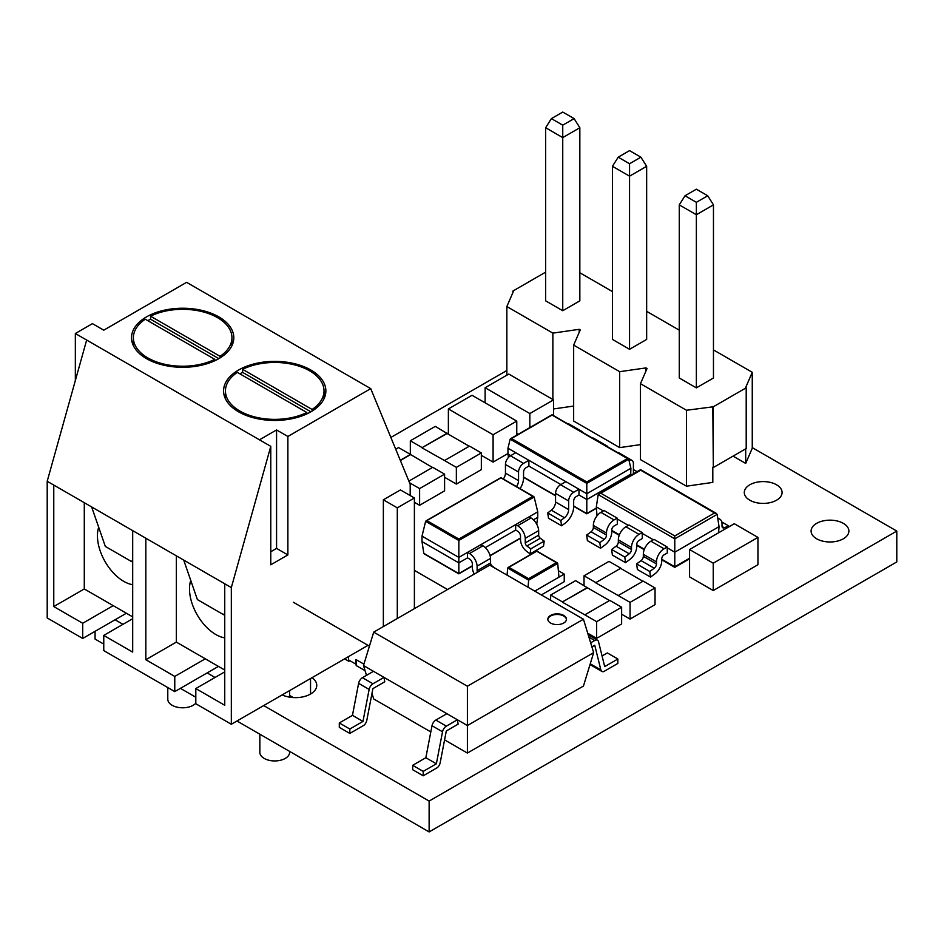 <?xml version="1.0" encoding="UTF-8"?>
<svg xmlns="http://www.w3.org/2000/svg" width="944" height="944" viewBox="0 0 944 944"><rect width="100%" height="100%" fill="white"/><g stroke="black" fill="none" stroke-linecap="round" stroke-linejoin="round"><path stroke-width="1.42" d="M640.905 157.188L646.652 166.297L646.652 339.427L629.554 349.292L612.455 339.427L612.455 166.297L618.202 157.188L629.554 163.737L640.905 157.188L629.554 150.627L618.202 157.188M679.267 349.138L679.267 348.006M679.267 330.164L646.652 311.331M612.455 310.564L612.455 309.431M612.455 291.59L579.84 272.757M545.644 272.143L512.899 291.059L513.43 291.354L506.857 306.54L552.877 333.126L579.191 329.326L580.241 329.928L573.657 345.115L619.689 371.688L646.003 367.9L647.053 368.502L640.469 383.689L686.5 410.262L713.334 406.77L746.208 387.795L745.689 387.488L752.262 372.302L713.463 349.905M707.717 195.762L713.463 204.872L713.463 378.001L696.365 387.866L679.267 378.001L679.267 204.872L685.014 195.762L696.365 202.311L707.717 195.762L696.365 189.201L685.014 195.762M574.105 118.614L579.84 127.723L579.84 300.853L562.742 310.718L545.644 300.853L545.644 127.723L551.39 118.614L562.742 125.163L574.105 118.614L562.742 112.065L551.39 118.614M712.803 406.475L713.334 467.516L746.208 448.542L746.208 387.795M553.514 408.964L573.657 406.05M573.657 345.115L573.657 421.048L619.689 447.621L640.469 444.624M733.063 456.129L745.689 463.421L752.262 448.235L752.262 372.302M640.469 383.689L640.469 459.622L686.5 486.195L712.803 482.396L712.803 467.209M646.003 367.9L646.003 370.933M686.5 410.262L686.5 486.195M713.334 406.77L713.334 467.516M745.689 463.421L745.689 448.837M713.463 204.872L696.365 214.736L696.365 387.866M696.365 202.311L696.365 214.736L679.267 204.872M579.191 329.326L579.191 332.359M619.689 371.688L619.689 447.621M512.899 291.059L512.899 292.569M506.857 306.54L506.857 375.181M552.877 333.126L552.877 399.513M646.652 166.297L629.554 176.174L629.554 349.292M629.554 163.737L629.554 176.174L612.455 166.297M579.84 127.723L562.742 137.6L562.742 310.718M562.742 125.163L562.742 137.6L545.644 127.723M218.831 358.649A51.153 29.535 -0 0 0 233.805 337.763A51.153 29.535 -0 0 0 202.24 310.482A51.153 29.535 -0 0 0 146.497 316.889A51.153 29.535 -0 0 0 131.511 337.763A51.153 29.535 -0 0 0 163.088 365.045A51.153 29.535 -0 0 0 218.831 358.649L150.544 319.214A49.289 28.462 -0 0 0 147.807 320.677M98.695 527.259A37.194 21.476 -120 0 0 123.747 581.351A37.194 21.476 -120 0 0 132.691 584.702M195.809 703.221A14.88 8.59 180 0 1 172.138 705.274A14.88 8.59 180 0 1 167.784 699.197L167.784 687.574M310.895 411.796A51.153 29.535 -0 0 0 325.869 390.91A51.153 29.535 -0 0 0 294.304 363.629A51.153 29.535 -0 0 0 238.561 370.036A51.153 29.535 -0 0 0 223.575 390.91A51.153 29.535 -0 0 0 255.151 418.204A51.153 29.535 -0 0 0 310.895 411.796L242.608 372.373A49.289 28.462 -0 0 0 239.87 373.836M190.759 580.407A37.194 21.476 -120 0 0 215.81 634.51A37.194 21.476 -120 0 0 224.743 637.861M289.607 751.389L289.607 752.356A14.88 8.59 180 0 1 280.415 760.286A14.88 8.59 180 0 1 264.202 758.421A14.88 8.59 180 0 1 259.848 752.356L259.848 734.208M214.784 359.345L145.282 319.214A49.289 28.462 -0 0 0 133.375 337.763A49.289 28.462 -0 0 0 162.097 363.629A49.289 28.462 -0 0 0 214.784 359.345L214.784 360.75M306.847 412.504L237.345 372.373A49.289 28.462 -0 0 0 225.439 390.91A49.289 28.462 -0 0 0 254.16 416.776A49.289 28.462 -0 0 0 306.847 412.504L306.847 413.897M312.11 411.065L312.11 409.46L242.608 369.328L242.608 372.373M312.11 409.46A49.289 28.462 -0 0 0 324.016 390.91A49.289 28.462 -0 0 0 295.295 365.057A49.289 28.462 -0 0 0 242.608 369.328M220.046 357.918L220.046 356.313L150.544 316.181L150.544 319.214M220.046 356.313A49.289 28.462 -0 0 0 231.953 337.763A49.289 28.462 -0 0 0 203.231 311.909A49.289 28.462 -0 0 0 150.544 316.181M368.007 645.342L231.327 724.26L231.327 587.581L270.775 446.347L270.775 564.795L287.873 554.93L287.873 436.47L370.732 388.633L410.192 484.307L410.192 495.553M414.392 608.644L414.392 497.984L400.457 489.936L383.358 499.801L383.358 626.556M53.773 485.074L47.2 481.275L47.2 617.954L82.706 638.451L82.706 623.264L53.773 606.567L53.773 485.074L132.691 530.634L132.691 652.115L103.757 635.418L103.757 650.605L174.77 691.61L218.43 666.393M82.706 623.264L113.221 605.647L84.287 588.95L84.287 502.692M113.221 605.647L132.691 616.892M174.77 676.423L205.285 658.806L176.351 642.097L145.836 659.714L174.77 676.423L174.77 691.61M145.836 659.714L145.836 538.222L224.743 583.781L224.743 705.274L195.809 688.565L195.809 703.752L231.327 724.26M132.691 530.634L145.836 538.222M176.351 642.097L176.351 555.839M205.285 658.806L224.743 670.039M224.743 583.781L231.327 587.581M82.706 638.451L126.378 613.246M47.2 481.275L86.659 340.041L270.775 446.347M270.775 551.744L276.568 548.393L276.568 429.945L259.47 439.81M276.568 429.945L287.873 436.47M75.343 380.526L75.343 333.515L92.441 323.639L103.757 330.176L186.605 282.339L370.732 388.633M75.343 333.515L86.659 340.041M224.743 671.868L195.809 688.565M183.714 560.087L197.39 599.582L223.693 614.756L224.743 614.155M223.693 614.756L224.743 612.939M132.691 618.709L103.757 635.418M84.287 588.95L53.773 606.567M91.651 506.94L105.327 546.423L131.629 561.609L132.691 561.007M131.629 561.609L132.691 559.792M414.392 497.984L397.294 507.848L383.358 499.801M397.294 507.848L397.294 618.509M276.568 548.393L287.873 554.93M843.346 523.354A18.892 10.915 0 0 0 822.755 520.994A18.892 10.915 0 0 0 811.097 531.071A18.892 10.915 0 0 0 816.631 538.788A18.892 10.915 0 0 0 837.222 541.148A18.892 10.915 0 0 0 848.892 531.071A18.892 10.915 0 0 0 843.346 523.354M776.546 484.791A18.892 10.915 0 0 0 755.943 482.419A18.892 10.915 0 0 0 744.285 492.497A18.892 10.915 0 0 0 749.819 500.214A18.892 10.915 0 0 0 770.41 502.574A18.892 10.915 0 0 0 782.08 492.497A18.892 10.915 0 0 0 776.546 484.791M550.576 623.028A9.298 5.369 180 0 1 547.85 619.229A9.298 5.369 180 0 1 553.585 614.261A9.298 5.369 180 0 1 563.721 615.429A9.298 5.369 180 0 1 566.447 619.229A9.298 5.369 180 0 1 560.701 624.185A9.298 5.369 180 0 1 550.576 623.028M547.862 619.535A9.298 5.369 180 0 1 553.833 614.815A9.298 5.369 180 0 1 563.721 616.043A9.298 5.369 180 0 1 566.435 619.535M533.419 519.802L537.75 517.312L537.75 511.837L534.139 497.016L458.843 540.487L425.626 521.312L426.948 520.651L458.843 539.059L458.843 562.872L467.516 557.857L467.516 552.393L458.843 557.397L422.015 536.133L422.015 541.608L458.843 562.872L458.843 573.586L472.389 565.763M485.287 547.591L515.648 530.068L515.648 524.593L480.933 544.641L482.903 545.785A10.821 6.242 60 0 1 490.538 558.388L490.538 562.931A2.679 1.546 -120 0 0 492.166 566.034L495.152 568.253M537.75 511.837L529.065 516.852L531.035 517.996A10.821 6.242 60 0 1 538.67 530.599L538.67 535.142A2.679 1.546 -120 0 0 540.298 538.245L544.192 541.124L543.532 546.163L530.115 553.904L526.658 551.343A10.077 5.817 60 0 1 520.522 539.649L520.522 536.216A4.095 2.36 -120 0 0 517.631 531.201L515.648 530.068M529.065 516.852L515.648 524.593L517.631 525.737A10.821 6.242 60 0 1 525.253 538.34L525.253 542.883A2.679 1.546 -120 0 0 526.882 545.986L530.776 548.877L530.115 553.904M525.253 538.34L538.67 530.599M530.776 548.877L544.192 541.124M474.254 574.082A10.077 5.817 60 0 1 472.389 567.438L472.389 564.005A4.095 2.36 -120 0 0 469.487 558.99L467.516 557.857M480.933 544.641L467.516 552.393L469.487 553.526A10.821 6.242 60 0 1 477.121 566.129L477.121 570.672A2.679 1.546 -120 0 0 477.499 572.206M477.121 566.129L490.538 558.388M458.843 539.059L532.817 496.355L500.922 477.841L425.626 521.312L422.015 536.133M536.711 524.168L537.75 517.312M422.015 541.608L423.797 553.349L458.843 573.586M425.13 554.057L423.797 553.349L425.13 554.057M532.817 496.355L534.139 497.016L532.817 496.355M349.846 660.67L348.784 661.272L344.595 658.853M365.068 670.677L356.159 665.532L356.159 659.667M578.979 495.01L586.802 499.518L586.802 483.399L628.692 459.221L627.371 458.56L628.692 459.221L630.899 468.271L586.802 493.736L578.979 489.216L573.669 492.296A7.092 4.095 120 0 0 568.654 500.969L568.654 509.595A7.092 4.095 -60 0 1 564.441 517.737L560.807 520.51L561.609 525.784L565.043 523.259A14.172 8.177 120 0 0 573.669 506.81L573.669 500.969A3.54 2.041 -60 0 1 576.17 496.627L578.979 495.01L578.979 489.216L507.966 448.223L507.966 454.005L510.763 455.622M561.609 525.784L548.511 518.232L547.709 512.946L551.343 510.173A7.092 4.095 120 0 0 555.556 502.031L555.556 493.405A7.092 4.095 -60 0 1 560.571 484.732L565.893 481.664M667.172 546.977L667.325 552.972L664.045 554.86A3.257 1.876 120 0 0 661.744 558.848L661.744 560.878A11.163 6.443 -60 0 1 654.947 573.822L650.522 577.091L649.791 571.498L654.216 568.229A3.717 2.148 120 0 0 656.481 563.91L656.481 561.881A10.691 6.171 -60 0 1 664.045 548.783L667.172 546.977L654.027 539.378L650.888 541.195A10.691 6.171 120 0 0 643.324 554.293L643.324 556.323A3.717 2.148 -60 0 1 641.059 560.63L636.645 563.91L637.377 569.503L650.522 577.091M642.191 532.546L642.333 538.54L639.053 540.428A3.257 1.876 120 0 0 636.752 544.417L636.752 546.446A11.163 6.443 -60 0 1 629.955 559.391L625.542 562.659L624.81 557.066L629.223 553.798A3.717 2.148 120 0 0 631.489 549.491L631.489 547.461A10.691 6.171 -60 0 1 639.053 534.363L642.191 532.546L629.034 524.958L625.896 526.764A10.691 6.171 120 0 0 618.344 539.862L618.344 541.891A3.717 2.148 -60 0 1 616.078 546.21L611.653 549.479L612.385 555.072L625.542 562.659M617.199 518.126L617.341 524.109L614.06 526.009A3.257 1.876 120 0 0 611.759 529.997L611.759 532.027A11.163 6.443 -60 0 1 604.974 544.971L600.549 548.24L599.818 542.647L604.243 539.378A3.717 2.148 120 0 0 606.496 535.059L606.496 533.03A10.691 6.171 -60 0 1 614.06 519.932L617.199 518.126L604.054 510.527L600.915 512.344A10.691 6.171 120 0 0 593.351 525.442L593.351 527.46A3.717 2.148 -60 0 1 591.086 531.779L586.661 535.047L587.392 540.641L600.549 548.24M591.9 646.911L594.755 645.259L600.868 669.921A5.581 3.221 120 0 0 601.906 671.444A5.581 3.221 120 0 0 603.688 671.597L617.848 663.42L617.848 659.018L604.703 666.606L598.531 641.731A5.581 3.221 120 0 0 597.493 640.209A5.581 3.221 120 0 0 594.708 640.492L590.661 642.829M366.496 675.361L363.499 665.544L457.403 719.765L458.135 724.142L446.3 730.975L440.187 762.693A5.581 3.221 -60 0 1 437.367 767.625L423.207 775.803L423.207 771.39L436.364 763.802L442.524 731.801A5.581 3.221 -60 0 1 446.359 726.137L457.403 719.765L467.398 725.535L593.658 652.634L583.451 686.052L467.398 753.052L467.398 686.229L583.451 619.229L593.658 652.634M423.207 771.39L412.681 765.324L412.681 769.726L423.207 775.803M282.15 694.914A21.264 12.272 0 0 0 304.664 696.436A21.264 12.272 0 0 0 316.759 685.368A21.264 12.272 0 0 0 312.039 677.65M263.695 705.569L429.131 801.078L896.8 531.071L752.262 447.621M506.857 370.485L390.863 437.45M115.074 619.771L122.968 624.326M207.137 672.919L215.031 677.473M363.983 725.252L349.823 733.429L349.823 729.028L362.968 721.428L369.139 689.427A5.581 3.221 -60 0 1 372.963 683.763L384.019 677.391L384.751 681.78L372.915 688.613L366.803 720.331A5.581 3.221 -60 0 1 363.983 725.252M349.823 729.028L339.297 722.951L339.297 727.352L349.823 733.429M655.042 587.947L630.061 602.366L618.226 595.534L643.206 581.115L655.042 587.947L655.042 604.644L630.061 619.075L621.636 614.214M621.636 607.228L596.655 621.659L584.82 614.827L609.8 600.396L621.636 607.228L621.636 623.937L596.655 638.368L587.723 633.2M481.334 452.943L456.353 467.363L444.518 460.53L469.498 446.111L481.334 452.943L481.334 469.64L456.353 484.071L444.589 477.286M408.87 481.11L432.753 467.315L444.589 474.159L444.589 490.856L419.608 505.288L414.392 502.279M534.764 591.121L564.241 574.105L564.241 581.693L541.349 594.921M713.239 563.214L757.949 537.396L757.949 564.724L713.239 590.543L689.568 576.878L689.568 549.538L713.239 563.214L713.239 590.543M507.966 453.509L493.098 462.1L481.334 455.327M518.315 434.24L516.769 433.355M348.525 656.587L348.525 659.903L355.888 664.163L355.888 659.514L363.924 664.151M293.419 602.272L369.423 646.156M447.539 589.504L414.392 570.377M348.784 660.057L348.784 661.272M516.687 378.615L508.804 374.06L485.122 387.736L521.938 409.012M485.122 387.736L485.122 402.828M545.62 395.324L553.514 399.878L553.514 415.596M553.514 399.878L529.844 413.543L529.844 427.585M521.949 408.988L529.844 413.543M516.698 378.627L545.632 395.335M516.769 435.125L516.769 421.095L472.047 395.276L448.376 408.941L456.271 413.496M448.376 408.941L448.376 434.216M516.769 421.095L493.098 434.759L493.098 462.1M456.259 413.519L493.098 434.759M757.949 537.396L734.279 523.719L726.396 528.286M726.373 528.286L689.568 549.538M564.241 574.105L558.376 570.707M557.703 563.344L556.394 562.659L557.703 563.415L528.64 580.194L528.062 587.251M534.741 591.109L558.954 577.126L557.703 563.415M528.64 580.194L507.66 568.005L507.07 575.132M528.652 578.684L556.394 562.659L536.711 551.225L507.66 568.005L508.969 567.32L528.652 578.684L528.652 580.123M444.589 474.159L419.608 488.579L409.554 482.785M419.608 488.579L419.608 505.288M395.713 449.226L398.557 447.574L410.392 454.418L400.268 460.259M432.494 467.469L410.392 454.418M410.392 454.713L400.374 460.507M447.137 433.202L422.157 447.621L410.321 440.789L435.302 426.369L447.137 433.497L422.157 447.621M410.321 440.789L410.321 454.371M456.353 467.363L456.353 484.071M422.157 447.928L444.518 460.53M469.239 446.252L447.137 433.497M587.451 587.487L562.459 601.918L550.623 595.086L575.604 580.654L587.451 587.793L562.459 601.918M550.623 595.086L550.623 600.278M596.655 621.659L596.655 638.368M562.459 602.225L584.82 614.827M609.541 600.549L587.451 587.793M620.845 568.205L595.865 582.625L584.029 575.793L609.01 561.373L620.845 568.205L595.865 582.625M584.029 575.793L584.029 585.516M630.061 602.366L630.061 619.075M595.865 582.932L618.226 595.534M642.947 581.256L620.845 568.5M520.073 488.673A14.172 8.177 120 0 0 523.554 477.888L523.554 472.035A3.54 2.041 -60 0 1 526.068 467.705L528.876 466.076L528.876 460.294L523.554 463.362A7.092 4.095 120 0 0 518.551 472.035L518.551 480.661A7.092 4.095 -60 0 1 516.451 486.585M528.876 466.076L560.878 484.555M630.899 468.271L630.698 475.351M573.669 506.008L586.802 513.595L586.802 499.518L630.899 474.065M592.301 437.992A7.092 4.095 -60 0 1 593.788 438.323L606.886 445.875A7.092 4.095 120 0 0 605.399 445.556M607.912 447.008A7.092 4.095 120 0 0 606.886 445.875M508.474 457.415L507.966 454.005M507.966 448.223L510.161 439.161L511.495 438.5L510.161 439.161L586.802 483.399L586.802 481.971L627.371 458.56L552.051 415.077L511.495 438.5L586.802 481.971M586.802 513.595L596.419 508.037M617.352 452.459A7.092 4.095 -60 0 1 618.839 452.778L631.937 460.342A7.092 4.095 120 0 0 628.975 460.401M633.589 473.676A7.092 4.095 -60 0 1 633.4 472.212L633.4 463.587A7.092 4.095 120 0 0 631.937 460.342M637.082 471.658L633.4 469.534M567.25 423.526A7.092 4.095 -60 0 1 568.736 423.856L581.834 431.408A7.092 4.095 120 0 0 580.336 431.089M582.861 432.541A7.092 4.095 120 0 0 581.834 431.408M560.807 520.51L547.709 512.946M503.353 479.021A7.092 4.095 120 0 0 505.453 473.097L505.453 464.483A7.092 4.095 -60 0 1 510.456 455.799L515.778 452.731M728.579 527.012L728.697 525.938L724.284 527.779A3.717 2.148 -60 0 1 722.785 527.779A3.717 2.148 -60 0 1 722.018 526.079L722.018 524.05A10.691 6.171 120 0 0 719.8 519.153A10.691 6.171 120 0 0 717.829 518.645M721.759 521.926L728.697 525.938M636.645 563.91L649.791 571.498M611.653 549.479L624.81 557.066M586.661 535.047L599.818 542.647M719.033 526.646L717.18 514.362L674.783 538.835L674.783 552.193L719.033 526.646L718.573 532.794M597.009 515.849L596.325 506.904L598.189 494.621L600.809 493.228L674.783 535.932L714.561 512.97L640.587 470.136M596.325 506.904L603.334 510.94M617.14 518.917L628.315 525.371M642.132 533.348L653.307 539.791M667.125 547.768L674.783 552.193L674.783 566.778L689.568 558.246M717.18 514.362L714.561 512.97M598.189 494.621L674.783 538.835L674.783 535.932M430.806 731.93L373.706 698.949L371.995 693.368M444.589 739.884L467.398 753.052M583.451 619.229L489.759 565.137L373.706 632.138L467.398 686.229M373.706 632.138L363.499 665.544M602.071 655.986L607.334 652.941L617.848 659.018M590.295 663.632L590.354 663.856A5.581 3.221 120 0 0 591.392 665.367L601.906 671.444M339.297 722.951L352.454 715.351L362.968 721.428M352.454 715.351L358.614 683.35A5.581 3.221 -60 0 1 362.449 677.698L373.494 671.314M412.681 765.324L425.838 757.725L436.364 763.802M425.838 757.725L432.01 725.724A5.581 3.221 -60 0 1 435.833 720.06L446.878 713.688M289.607 695.457L293.265 697.569M236.968 721.004L429.131 831.935L896.8 561.928L896.8 531.071M95.073 631.312L95.073 639.076L103.757 644.091M180.41 688.353L195.809 697.238M429.131 801.078L429.131 831.935M517.631 525.737L531.035 517.996M525.253 542.883L538.67 535.142M526.882 545.986L540.298 538.245M469.487 553.526L482.903 545.785M477.121 570.672L490.538 562.931M490.042 555.568L520.522 537.974M523.554 477.074L555.556 495.553M573.669 492.296L560.571 484.732M568.654 500.969L555.556 493.405M568.654 509.595L555.556 502.031M564.441 517.737L551.343 510.173M523.554 463.362L510.456 455.799M518.551 472.035L505.453 464.483M518.551 480.661L505.453 473.097M640.587 470.265L600.809 493.228M722.042 526.481L724.284 527.779M650.888 541.195L664.045 548.783M643.324 554.293L656.481 561.881M643.324 556.323L656.481 563.91M641.059 560.63L654.216 568.229M625.896 526.764L639.053 534.363M600.915 512.344L614.06 519.932M618.344 539.862L631.489 547.461M618.344 541.891L631.489 549.491M616.078 546.21L629.223 553.798M593.351 525.442L606.496 533.03M593.351 527.46L606.496 535.059M591.086 531.779L604.243 539.378M611.759 530.398L619.394 534.8M636.752 544.818L644.386 549.231M661.744 559.249L674.783 566.778M588.926 637.153L594.708 640.492M590.354 663.856L600.868 669.921M358.614 683.35L369.139 689.427M362.449 677.698L372.963 683.763M432.01 725.724L442.524 731.801M435.833 720.06L446.359 726.137M310.541 678.524L310.541 694.041M133.375 345.657L133.375 337.763M225.439 398.805L225.439 390.91M324.016 398.805L324.016 390.91M231.953 345.657L231.953 337.763M289.607 697.156L289.607 690.607M472.389 566.022L458.843 573.846L424.175 553.833M520.522 538.233L490.101 555.792M533.761 496.579L500.922 477.617L426.004 520.876M557.314 562.884L536.711 550.989L508.037 567.545M596.431 508.285L586.802 513.843L573.669 506.267M555.556 495.812L523.554 477.334M628.315 458.784L552.051 414.758L510.551 438.724M717.723 517.949L719.8 519.153M689.568 558.801L674.783 567.344L661.744 559.816M644.209 549.691L636.752 545.384M619.217 535.26L611.759 530.953M716.413 513.418L640.587 469.64L598.956 493.677M588.218 634.864L597.493 640.209"/></g></svg>
